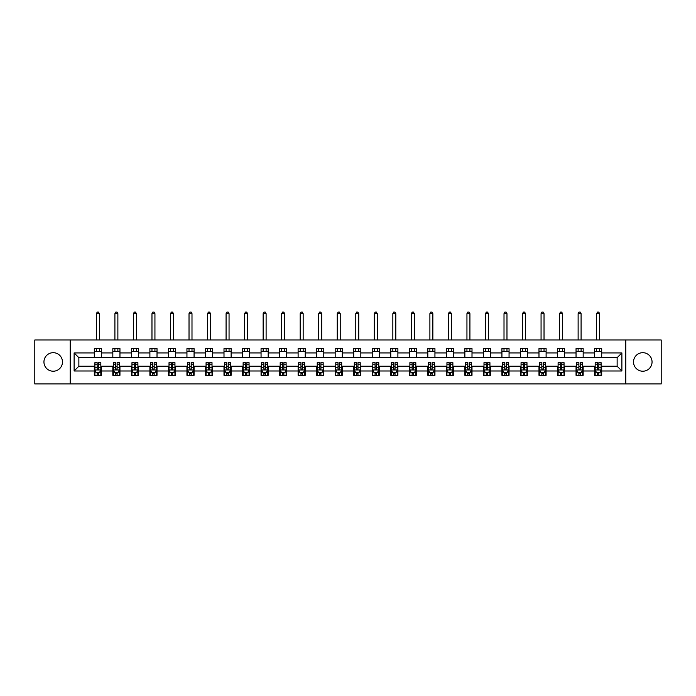 <?xml version="1.0" encoding="UTF-8"?>
<svg xmlns="http://www.w3.org/2000/svg" width="696" height="696" viewBox="0 0 696 696"><rect width="100%" height="100%" fill="white"/><g stroke="black" fill="none" stroke-linecap="round" stroke-linejoin="round"><path stroke-width="1.04" d="M642.791 352.689A9.265 9.265 0 0 0 633.525 361.955A9.265 9.265 0 0 0 642.791 371.22A9.265 9.265 0 0 0 652.056 361.955A9.265 9.265 0 0 0 642.791 352.689M53.209 352.689A9.265 9.265 0 0 0 43.944 361.955A9.265 9.265 0 0 0 53.209 371.22A9.265 9.265 0 0 0 62.475 361.955A9.265 9.265 0 0 0 53.209 352.689M625.808 383.931L661.2 383.931L661.2 339.979L625.808 339.979L625.808 383.931L70.192 383.931L70.192 339.979L34.8 339.979L34.8 383.931L70.192 383.931M625.808 339.979L70.192 339.979M601.692 352.933L601.692 348.592L594.567 348.592L594.567 352.933L583.17 352.933L583.17 348.592L576.044 348.592L576.044 352.933L564.639 352.933L564.639 348.592L557.513 348.592L557.513 352.933L546.108 352.933L546.108 348.592L538.982 348.592L538.982 352.933L527.585 352.933L527.585 348.592L520.46 348.592L520.46 352.933L509.054 352.933L509.054 348.592L501.929 348.592L501.929 352.933L490.523 352.933L490.523 348.592L483.398 348.592L483.398 352.933L472.001 352.933L472.001 348.592L464.867 348.592L464.867 352.933L453.47 352.933L453.47 348.592L446.345 348.592L446.345 352.933L434.939 352.933L434.939 348.592L427.814 348.592L427.814 352.933L416.408 352.933L416.408 348.592L409.283 348.592L409.283 352.933L397.886 352.933L397.886 348.592L390.76 348.592L390.76 352.933L379.355 352.933L379.355 348.592L372.23 348.592L372.23 352.933L360.824 352.933L360.824 348.592L353.699 348.592L353.699 352.933L342.301 352.933L342.301 348.592L335.176 348.592L335.176 352.933L323.77 352.933L323.77 348.592L316.645 348.592L316.645 352.933L305.24 352.933L305.24 348.592L298.114 348.592L298.114 352.933L286.717 352.933L286.717 348.592L279.592 348.592L279.592 352.933L268.186 352.933L268.186 348.592L261.061 348.592L261.061 352.933L249.655 352.933L249.655 348.592L242.53 348.592L242.53 352.933L231.133 352.933L231.133 348.592L223.999 348.592L223.999 352.933L212.602 352.933L212.602 348.592L205.477 348.592L205.477 352.933L194.071 352.933L194.071 348.592L186.946 348.592L186.946 352.933L175.54 352.933L175.54 348.592L168.415 348.592L168.415 352.933L157.018 352.933L157.018 348.592L149.892 348.592L149.892 352.933L138.487 352.933L138.487 348.592L131.361 348.592L131.361 352.933L119.956 352.933L119.956 348.592L112.83 348.592L112.83 352.933L101.433 352.933L101.433 348.592L94.308 348.592L94.308 352.933L74.115 352.933L74.115 370.985L78.866 366.235L94.308 366.235L94.308 375.318L101.433 375.318L101.433 366.235L112.83 366.235L112.83 375.318L119.956 375.318L119.956 366.235L131.361 366.235L131.361 375.318L138.487 375.318L138.487 366.235L149.892 366.235L149.892 375.318L157.018 375.318L157.018 366.235L168.415 366.235L168.415 375.318L175.54 375.318L175.54 366.235L186.946 366.235L186.946 375.318L194.071 375.318L194.071 366.235L205.477 366.235L205.477 375.318L212.602 375.318L212.602 366.235L223.999 366.235L223.999 375.318L231.133 375.318L231.133 366.235L242.53 366.235L242.53 375.318L249.655 375.318L249.655 366.235L261.061 366.235L261.061 375.318L268.186 375.318L268.186 366.235L279.592 366.235L279.592 375.318L286.717 375.318L286.717 366.235L298.114 366.235L298.114 375.318L305.24 375.318L305.24 366.235L316.645 366.235L316.645 375.318L323.77 375.318L323.77 366.235L335.176 366.235L335.176 375.318L342.301 375.318L342.301 366.235L353.699 366.235L353.699 375.318L360.824 375.318L360.824 366.235L372.23 366.235L372.23 375.318L379.355 375.318L379.355 366.235L390.76 366.235L390.76 375.318L397.886 375.318L397.886 366.235L409.283 366.235L409.283 375.318L416.408 375.318L416.408 366.235L427.814 366.235L427.814 375.318L434.939 375.318L434.939 366.235L446.345 366.235L446.345 375.318L453.47 375.318L453.47 366.235L464.867 366.235L464.867 375.318L472.001 375.318L472.001 366.235L483.398 366.235L483.398 375.318L490.523 375.318L490.523 366.235L501.929 366.235L501.929 375.318L509.054 375.318L509.054 366.235L520.46 366.235L520.46 375.318L527.585 375.318L527.585 366.235L538.982 366.235L538.982 375.318L546.108 375.318L546.108 366.235L557.513 366.235L557.513 375.318L564.639 375.318L564.639 366.235L576.044 366.235L576.044 375.318L583.17 375.318L583.17 366.235L594.567 366.235L594.567 375.318L601.692 375.318L601.692 366.235L617.135 366.235L617.135 357.683L601.692 357.683L601.692 352.933L621.885 352.933L621.885 370.985L601.692 370.985M594.567 370.985L583.17 370.985M576.044 370.985L564.639 370.985M557.513 370.985L546.108 370.985M538.982 370.985L527.585 370.985M520.46 370.985L509.054 370.985M501.929 370.985L490.523 370.985M483.398 370.985L472.001 370.985M464.867 370.985L453.47 370.985M446.345 370.985L434.939 370.985M427.814 370.985L416.408 370.985M409.283 370.985L397.886 370.985M390.76 370.985L379.355 370.985M372.23 370.985L360.824 370.985M353.699 370.985L342.301 370.985M335.176 370.985L323.77 370.985M316.645 370.985L305.24 370.985M298.114 370.985L286.717 370.985M279.592 370.985L268.186 370.985M261.061 370.985L249.655 370.985M242.53 370.985L231.133 370.985M223.999 370.985L212.602 370.985M205.477 370.985L194.071 370.985M186.946 370.985L175.54 370.985M168.415 370.985L157.018 370.985M149.892 370.985L138.487 370.985M131.361 370.985L119.956 370.985M112.83 370.985L101.433 370.985M94.308 370.985L74.115 370.985M594.567 352.933L594.567 357.683L583.17 357.683L583.17 352.933M576.044 352.933L576.044 357.683L564.639 357.683L564.639 352.933M557.513 352.933L557.513 357.683L546.108 357.683L546.108 352.933M538.982 352.933L538.982 357.683L527.585 357.683L527.585 352.933M520.46 352.933L520.46 357.683L509.054 357.683L509.054 352.933M501.929 352.933L501.929 357.683L490.523 357.683L490.523 352.933M483.398 352.933L483.398 357.683L472.001 357.683L472.001 352.933M464.867 352.933L464.867 357.683L453.47 357.683L453.47 352.933M446.345 352.933L446.345 357.683L434.939 357.683L434.939 352.933M427.814 352.933L427.814 357.683L416.408 357.683L416.408 352.933M409.283 352.933L409.283 357.683L397.886 357.683L397.886 352.933M390.76 352.933L390.76 357.683L379.355 357.683L379.355 352.933M372.23 352.933L372.23 357.683L360.824 357.683L360.824 352.933M353.699 352.933L353.699 357.683L342.301 357.683L342.301 352.933M335.176 352.933L335.176 357.683L323.77 357.683L323.77 352.933M316.645 352.933L316.645 357.683L305.24 357.683L305.24 352.933M298.114 352.933L298.114 357.683L286.717 357.683L286.717 352.933M279.592 352.933L279.592 357.683L268.186 357.683L268.186 352.933M261.061 352.933L261.061 357.683L249.655 357.683L249.655 352.933M242.53 352.933L242.53 357.683L231.133 357.683L231.133 352.933M223.999 352.933L223.999 357.683L212.602 357.683L212.602 352.933M205.477 352.933L205.477 357.683L194.071 357.683L194.071 352.933M186.946 352.933L186.946 357.683L175.54 357.683L175.54 352.933M168.415 352.933L168.415 357.683L157.018 357.683L157.018 352.933M149.892 352.933L149.892 357.683L138.487 357.683L138.487 352.933M131.361 352.933L131.361 357.683L119.956 357.683L119.956 352.933M112.83 352.933L112.83 357.683L101.433 357.683L101.433 352.933M94.308 352.933L94.308 357.683L78.866 357.683L74.115 352.933M78.866 357.683L78.866 366.235M621.885 370.985L617.135 366.235M617.135 357.683L621.885 352.933M94.308 351.567L101.433 351.567M94.308 357.561L101.433 357.561M94.308 366.348L94.9 366.348M97.153 366.348L98.58 366.348M100.833 366.348L101.433 366.348M94.308 372.351L94.9 372.351M97.153 372.351L98.58 372.351M100.833 372.351L101.433 372.351M112.83 366.348L113.431 366.348M115.684 366.348L117.111 366.348M119.364 366.348L119.956 366.348M112.83 372.351L113.431 372.351M115.684 372.351L117.111 372.351M119.364 372.351L119.956 372.351M112.83 351.567L119.956 351.567M112.83 357.561L119.956 357.561M131.361 366.348L131.953 366.348M134.215 366.348L135.633 366.348M137.895 366.348L138.487 366.348M131.361 372.351L131.953 372.351M134.215 372.351L135.633 372.351M137.895 372.351L138.487 372.351M131.361 351.567L138.487 351.567M131.361 357.561L138.487 357.561M149.892 366.348L150.484 366.348M152.737 366.348L154.164 366.348M156.426 366.348L157.018 366.348M149.892 372.351L150.484 372.351M152.737 372.351L154.164 372.351M156.426 372.351L157.018 372.351M149.892 351.567L157.018 351.567M149.892 357.561L157.018 357.561M168.415 366.348L169.015 366.348M171.268 366.348L172.695 366.348M174.948 366.348L175.54 366.348M168.415 372.351L169.015 372.351M171.268 372.351L172.695 372.351M174.948 372.351L175.54 372.351M168.415 351.567L175.54 351.567M168.415 357.561L175.54 357.561M186.946 366.348L187.537 366.348M189.799 366.348L191.226 366.348M193.479 366.348L194.071 366.348M186.946 372.351L187.537 372.351M189.799 372.351L191.226 372.351M193.479 372.351L194.071 372.351M186.946 351.567L194.071 351.567M186.946 357.561L194.071 357.561M205.477 366.348L206.068 366.348M208.321 366.348L209.748 366.348M212.01 366.348L212.602 366.348M205.477 372.351L206.068 372.351M208.321 372.351L209.748 372.351M212.01 372.351L212.602 372.351M205.477 351.567L212.602 351.567M205.477 357.561L212.602 357.561M223.999 366.348L224.599 366.348M226.852 366.348L228.279 366.348M230.533 366.348L231.133 366.348M223.999 372.351L224.599 372.351M226.852 372.351L228.279 372.351M230.533 372.351L231.133 372.351M223.999 351.567L231.133 351.567M223.999 357.561L231.133 357.561M242.53 366.348L243.121 366.348M245.383 366.348L246.81 366.348M249.064 366.348L249.655 366.348M242.53 372.351L243.121 372.351M245.383 372.351L246.81 372.351M249.064 372.351L249.655 372.351M242.53 351.567L249.655 351.567M242.53 357.561L249.655 357.561M261.061 366.348L261.652 366.348M263.906 366.348L265.333 366.348M267.595 366.348L268.186 366.348M261.061 372.351L261.652 372.351M263.906 372.351L265.333 372.351M267.595 372.351L268.186 372.351M261.061 351.567L268.186 351.567M261.061 357.561L268.186 357.561M279.592 366.348L280.183 366.348M282.437 366.348L283.864 366.348M286.117 366.348L286.717 366.348M279.592 372.351L280.183 372.351M282.437 372.351L283.864 372.351M286.117 372.351L286.717 372.351M279.592 351.567L286.717 351.567M279.592 357.561L286.717 357.561M298.114 366.348L298.706 366.348M300.968 366.348L302.395 366.348M304.648 366.348L305.24 366.348M298.114 372.351L298.706 372.351M300.968 372.351L302.395 372.351M304.648 372.351L305.24 372.351M298.114 351.567L305.24 351.567M298.114 357.561L305.24 357.561M316.645 366.348L317.237 366.348M319.499 366.348L320.917 366.348M323.179 366.348L323.77 366.348M316.645 372.351L317.237 372.351M319.499 372.351L320.917 372.351M323.179 372.351L323.77 372.351M316.645 351.567L323.77 351.567M316.645 357.561L323.77 357.561M335.176 366.348L335.768 366.348M338.021 366.348L339.448 366.348M341.701 366.348L342.301 366.348M335.176 372.351L335.768 372.351M338.021 372.351L339.448 372.351M341.701 372.351L342.301 372.351M335.176 351.567L342.301 351.567M335.176 357.561L342.301 357.561M353.699 366.348L354.299 366.348M356.552 366.348L357.979 366.348M360.232 366.348L360.824 366.348M353.699 372.351L354.299 372.351M356.552 372.351L357.979 372.351M360.232 372.351L360.824 372.351M353.699 351.567L360.824 351.567M353.699 357.561L360.824 357.561M372.23 366.348L372.821 366.348M375.083 366.348L376.501 366.348M378.763 366.348L379.355 366.348M372.23 372.351L372.821 372.351M375.083 372.351L376.501 372.351M378.763 372.351L379.355 372.351M372.23 351.567L379.355 351.567M372.23 357.561L379.355 357.561M390.76 366.348L391.352 366.348M393.605 366.348L395.032 366.348M397.294 366.348L397.886 366.348M390.76 372.351L391.352 372.351M393.605 372.351L395.032 372.351M397.294 372.351L397.886 372.351M390.76 351.567L397.886 351.567M390.76 357.561L397.886 357.561M409.283 366.348L409.883 366.348M412.136 366.348L413.563 366.348M415.816 366.348L416.408 366.348M409.283 372.351L409.883 372.351M412.136 372.351L413.563 372.351M415.816 372.351L416.408 372.351M409.283 351.567L416.408 351.567M409.283 357.561L416.408 357.561M427.814 366.348L428.405 366.348M430.667 366.348L432.094 366.348M434.348 366.348L434.939 366.348M427.814 372.351L428.405 372.351M430.667 372.351L432.094 372.351M434.348 372.351L434.939 372.351M427.814 351.567L434.939 351.567M427.814 357.561L434.939 357.561M446.345 366.348L446.936 366.348M449.19 366.348L450.617 366.348M452.878 366.348L453.47 366.348M446.345 372.351L446.936 372.351M449.19 372.351L450.617 372.351M452.878 372.351L453.47 372.351M446.345 351.567L453.47 351.567M446.345 357.561L453.47 357.561M464.867 366.348L465.467 366.348M467.721 366.348L469.147 366.348M471.401 366.348L472.001 366.348M464.867 372.351L465.467 372.351M467.721 372.351L469.147 372.351M471.401 372.351L472.001 372.351M464.867 351.567L472.001 351.567M464.867 357.561L472.001 357.561M483.398 366.348L483.99 366.348M486.252 366.348L487.678 366.348M489.932 366.348L490.523 366.348M483.398 372.351L483.99 372.351M486.252 372.351L487.678 372.351M489.932 372.351L490.523 372.351M483.398 351.567L490.523 351.567M483.398 357.561L490.523 357.561M501.929 366.348L502.521 366.348M504.774 366.348L506.201 366.348M508.463 366.348L509.054 366.348M501.929 372.351L502.521 372.351M504.774 372.351L506.201 372.351M508.463 372.351L509.054 372.351M501.929 351.567L509.054 351.567M501.929 357.561L509.054 357.561M520.46 366.348L521.052 366.348M523.305 366.348L524.732 366.348M526.985 366.348L527.585 366.348M520.46 372.351L521.052 372.351M523.305 372.351L524.732 372.351M526.985 372.351L527.585 372.351M520.46 351.567L527.585 351.567M520.46 357.561L527.585 357.561M538.982 366.348L539.574 366.348M541.836 366.348L543.263 366.348M545.516 366.348L546.108 366.348M538.982 372.351L539.574 372.351M541.836 372.351L543.263 372.351M545.516 372.351L546.108 372.351M538.982 351.567L546.108 351.567M538.982 357.561L546.108 357.561M557.513 366.348L558.105 366.348M560.367 366.348L561.785 366.348M564.047 366.348L564.639 366.348M557.513 372.351L558.105 372.351M560.367 372.351L561.785 372.351M564.047 372.351L564.639 372.351M557.513 351.567L564.639 351.567M557.513 357.561L564.639 357.561M576.044 366.348L576.636 366.348M578.889 366.348L580.316 366.348M582.569 366.348L583.17 366.348M576.044 372.351L576.636 372.351M578.889 372.351L580.316 372.351M582.569 372.351L583.17 372.351M576.044 351.567L583.17 351.567M576.044 357.561L583.17 357.561M594.567 366.348L595.167 366.348M597.42 366.348L598.847 366.348M601.1 366.348L601.692 366.348M594.567 372.351L595.167 372.351M597.42 372.351L598.847 372.351M601.1 372.351L601.692 372.351M594.567 351.567L601.692 351.567M594.567 357.561L601.692 357.561M97.153 373.769L98.58 373.769M94.9 364.156L97.153 364.156L97.153 362.668L94.9 362.668L94.9 369.915L96.083 372.29L99.65 372.29L100.833 369.915L100.833 362.668L98.58 362.668L98.58 364.156L100.833 364.156M100.833 369.915L100.833 375.318M94.9 369.915L94.9 375.318M98.58 372.29L98.58 375.318M97.153 375.318L97.153 372.29M97.153 364.156L97.153 369.019L98.58 369.019L98.58 364.156M99.354 351.567L99.354 348.592M99.354 339.979L99.354 313.618L96.379 313.618L96.379 339.979M96.379 351.567L96.379 348.592M96.379 313.618L97.275 312.069L98.458 312.069L99.354 313.618M115.684 373.769L117.111 373.769M113.431 364.156L115.684 364.156L115.684 362.668L113.431 362.668L113.431 369.915L114.614 372.29L118.181 372.29L119.364 369.915L119.364 362.668L117.111 362.668L117.111 364.156L119.364 364.156M119.364 369.915L119.364 375.318M113.431 369.915L113.431 375.318M117.111 372.29L117.111 375.318M115.684 375.318L115.684 372.29M115.684 364.156L115.684 369.019L117.111 369.019L117.111 364.156M117.876 351.567L117.876 348.592M117.876 339.979L117.876 313.618L114.91 313.618L114.91 339.979M114.91 351.567L114.91 348.592M114.91 313.618L115.806 312.069L116.989 312.069L117.876 313.618M134.215 373.769L135.633 373.769M131.953 364.156L134.215 364.156L134.215 362.668L131.953 362.668L131.953 369.915L133.145 372.29L136.703 372.29L137.895 369.915L137.895 362.668L135.633 362.668L135.633 364.156L137.895 364.156M137.895 369.915L137.895 375.318M131.953 369.915L131.953 375.318M135.633 372.29L135.633 375.318M134.215 375.318L134.215 372.29M134.215 364.156L134.215 369.019L135.633 369.019L135.633 364.156M136.407 351.567L136.407 348.592M136.407 339.979L136.407 313.618L133.441 313.618L133.441 339.979M133.441 351.567L133.441 348.592M133.441 313.618L134.328 312.069L135.52 312.069L136.407 313.618M152.737 373.769L154.164 373.769M150.484 364.156L152.737 364.156L152.737 362.668L150.484 362.668L150.484 369.915L151.667 372.29L155.234 372.29L156.426 369.915L156.426 362.668L154.164 362.668L154.164 364.156L156.426 364.156M156.426 369.915L156.426 375.318M150.484 369.915L150.484 375.318M154.164 372.29L154.164 375.318M152.737 375.318L152.737 372.29M152.737 364.156L152.737 369.019L154.164 369.019L154.164 364.156M154.938 351.567L154.938 348.592M154.938 339.979L154.938 313.618L151.972 313.618L151.972 339.979M151.972 351.567L151.972 348.592M151.972 313.618L152.859 312.069L154.042 312.069L154.938 313.618M171.268 373.769L172.695 373.769M169.015 364.156L171.268 364.156L171.268 362.668L169.015 362.668L169.015 369.915L170.198 372.29L173.765 372.29L174.948 369.915L174.948 362.668L172.695 362.668L172.695 364.156L174.948 364.156M174.948 369.915L174.948 375.318M169.015 369.915L169.015 375.318M172.695 372.29L172.695 375.318M171.268 375.318L171.268 372.29M171.268 364.156L171.268 369.019L172.695 369.019L172.695 364.156M173.469 351.567L173.469 348.592M173.469 339.979L173.469 313.618L170.494 313.618L170.494 339.979M170.494 351.567L170.494 348.592M170.494 313.618L171.39 312.069L172.573 312.069L173.469 313.618M189.799 373.769L191.226 373.769M187.537 364.156L189.799 364.156L189.799 362.668L187.537 362.668L187.537 369.915L188.729 372.29L192.287 372.29L193.479 369.915L193.479 362.668L191.226 362.668L191.226 364.156L193.479 364.156M193.479 369.915L193.479 375.318M187.537 369.915L187.537 375.318M191.226 372.29L191.226 375.318M189.799 375.318L189.799 372.29M189.799 364.156L189.799 369.019L191.226 369.019L191.226 364.156M191.992 351.567L191.992 348.592M191.992 339.979L191.992 313.618L189.025 313.618L189.025 339.979M189.025 351.567L189.025 348.592M189.025 313.618L189.912 312.069L191.104 312.069L191.992 313.618M208.321 373.769L209.748 373.769M206.068 364.156L208.321 364.156L208.321 362.668L206.068 362.668L206.068 369.915L207.26 372.29L210.818 372.29L212.01 369.915L212.01 362.668L209.748 362.668L209.748 364.156L212.01 364.156M212.01 369.915L212.01 375.318M206.068 369.915L206.068 375.318M209.748 372.29L209.748 375.318M208.321 375.318L208.321 372.29M208.321 364.156L208.321 369.019L209.748 369.019L209.748 364.156M210.523 351.567L210.523 348.592M210.523 339.979L210.523 313.618L207.556 313.618L207.556 339.979M207.556 351.567L207.556 348.592M207.556 313.618L208.443 312.069L209.635 312.069L210.523 313.618M226.852 373.769L228.279 373.769M224.599 364.156L226.852 364.156L226.852 362.668L224.599 362.668L224.599 369.915L225.782 372.29L229.349 372.29L230.533 369.915L230.533 362.668L228.279 362.668L228.279 364.156L230.533 364.156M230.533 369.915L230.533 375.318M224.599 369.915L224.599 375.318M228.279 372.29L228.279 375.318M226.852 375.318L226.852 372.29M226.852 364.156L226.852 369.019L228.279 369.019L228.279 364.156M229.054 351.567L229.054 348.592M229.054 339.979L229.054 313.618L226.078 313.618L226.078 339.979M226.078 351.567L226.078 348.592M226.078 313.618L226.974 312.069L228.157 312.069L229.054 313.618M245.383 373.769L246.81 373.769M243.121 364.156L245.383 364.156L245.383 362.668L243.121 362.668L243.121 369.915L244.313 372.29L247.872 372.29L249.064 369.915L249.064 362.668L246.81 362.668L246.81 364.156L249.064 364.156M249.064 369.915L249.064 375.318M243.121 369.915L243.121 375.318M246.81 372.29L246.81 375.318M245.383 375.318L245.383 372.29M245.383 364.156L245.383 369.019L246.81 369.019L246.81 364.156M247.576 351.567L247.576 348.592M247.576 339.979L247.576 313.618L244.609 313.618L244.609 339.979M244.609 351.567L244.609 348.592M244.609 313.618L245.497 312.069L246.689 312.069L247.576 313.618M263.906 373.769L265.333 373.769M261.652 364.156L263.906 364.156L263.906 362.668L261.652 362.668L261.652 369.915L262.844 372.29L266.403 372.29L267.595 369.915L267.595 362.668L265.333 362.668L265.333 364.156L267.595 364.156M267.595 369.915L267.595 375.318M261.652 369.915L261.652 375.318M265.333 372.29L265.333 375.318M263.906 375.318L263.906 372.29M263.906 364.156L263.906 369.019L265.333 369.019L265.333 364.156M266.107 351.567L266.107 348.592M266.107 339.979L266.107 313.618L263.14 313.618L263.14 339.979M263.14 351.567L263.14 348.592M263.14 313.618L264.028 312.069L265.22 312.069L266.107 313.618M282.437 373.769L283.864 373.769M280.183 364.156L282.437 364.156L282.437 362.668L280.183 362.668L280.183 369.915L281.367 372.29L284.934 372.29L286.117 369.915L286.117 362.668L283.864 362.668L283.864 364.156L286.117 364.156M286.117 369.915L286.117 375.318M280.183 369.915L280.183 375.318M283.864 372.29L283.864 375.318M282.437 375.318L282.437 372.29M282.437 364.156L282.437 369.019L283.864 369.019L283.864 364.156M284.638 351.567L284.638 348.592M284.638 339.979L284.638 313.618L281.663 313.618L281.663 339.979M281.663 351.567L281.663 348.592M281.663 313.618L282.559 312.069L283.742 312.069L284.638 313.618M300.968 373.769L302.395 373.769M298.706 364.156L300.968 364.156L300.968 362.668L298.706 362.668L298.706 369.915L299.898 372.29L303.465 372.29L304.648 369.915L304.648 362.668L302.395 362.668L302.395 364.156L304.648 364.156M304.648 369.915L304.648 375.318M298.706 369.915L298.706 375.318M302.395 372.29L302.395 375.318M300.968 375.318L300.968 372.29M300.968 364.156L300.968 369.019L302.395 369.019L302.395 364.156M303.16 351.567L303.16 348.592M303.16 339.979L303.16 313.618L300.194 313.618L300.194 339.979M300.194 351.567L300.194 348.592M300.194 313.618L301.09 312.069L302.273 312.069L303.16 313.618M319.499 373.769L320.917 373.769M317.237 364.156L319.499 364.156L319.499 362.668L317.237 362.668L317.237 369.915L318.429 372.29L321.987 372.29L323.179 369.915L323.179 362.668L320.917 362.668L320.917 364.156L323.179 364.156M323.179 369.915L323.179 375.318M317.237 369.915L317.237 375.318M320.917 372.29L320.917 375.318M319.499 375.318L319.499 372.29M319.499 364.156L319.499 369.019L320.917 369.019L320.917 364.156M321.691 351.567L321.691 348.592M321.691 339.979L321.691 313.618L318.725 313.618L318.725 339.979M318.725 351.567L318.725 348.592M318.725 313.618L319.612 312.069L320.804 312.069L321.691 313.618M338.021 373.769L339.448 373.769M335.768 364.156L338.021 364.156L338.021 362.668L335.768 362.668L335.768 369.915L336.951 372.29L340.518 372.29L341.701 369.915L341.701 362.668L339.448 362.668L339.448 364.156L341.701 364.156M341.701 369.915L341.701 375.318M335.768 369.915L335.768 375.318M339.448 372.29L339.448 375.318M338.021 375.318L338.021 372.29M338.021 364.156L338.021 369.019L339.448 369.019L339.448 364.156M340.222 351.567L340.222 348.592M340.222 339.979L340.222 313.618L337.255 313.618L337.255 339.979M337.255 351.567L337.255 348.592M337.255 313.618L338.143 312.069L339.326 312.069L340.222 313.618M356.552 373.769L357.979 373.769M354.299 364.156L356.552 364.156L356.552 362.668L354.299 362.668L354.299 369.915L355.482 372.29L359.049 372.29L360.232 369.915L360.232 362.668L357.979 362.668L357.979 364.156L360.232 364.156M360.232 369.915L360.232 375.318M354.299 369.915L354.299 375.318M357.979 372.29L357.979 375.318M356.552 375.318L356.552 372.29M356.552 364.156L356.552 369.019L357.979 369.019L357.979 364.156M358.745 351.567L358.745 348.592M358.745 339.979L358.745 313.618L355.778 313.618L355.778 339.979M355.778 351.567L355.778 348.592M355.778 313.618L356.674 312.069L357.857 312.069L358.745 313.618M375.083 373.769L376.501 373.769M372.821 364.156L375.083 364.156L375.083 362.668L372.821 362.668L372.821 369.915L374.013 372.29L377.571 372.29L378.763 369.915L378.763 362.668L376.501 362.668L376.501 364.156L378.763 364.156M378.763 369.915L378.763 375.318M372.821 369.915L372.821 375.318M376.501 372.29L376.501 375.318M375.083 375.318L375.083 372.29M375.083 364.156L375.083 369.019L376.501 369.019L376.501 364.156M377.275 351.567L377.275 348.592M377.275 339.979L377.275 313.618L374.309 313.618L374.309 339.979M374.309 351.567L374.309 348.592M374.309 313.618L375.196 312.069L376.388 312.069L377.275 313.618M393.605 373.769L395.032 373.769M391.352 364.156L393.605 364.156L393.605 362.668L391.352 362.668L391.352 369.915L392.535 372.29L396.102 372.29L397.294 369.915L397.294 362.668L395.032 362.668L395.032 364.156L397.294 364.156M397.294 369.915L397.294 375.318M391.352 369.915L391.352 375.318M395.032 372.29L395.032 375.318M393.605 375.318L393.605 372.29M393.605 364.156L393.605 369.019L395.032 369.019L395.032 364.156M395.806 351.567L395.806 348.592M395.806 339.979L395.806 313.618L392.84 313.618L392.84 339.979M392.84 351.567L392.84 348.592M392.84 313.618L393.727 312.069L394.91 312.069L395.806 313.618M412.136 373.769L413.563 373.769M409.883 364.156L412.136 364.156L412.136 362.668L409.883 362.668L409.883 369.915L411.066 372.29L414.633 372.29L415.816 369.915L415.816 362.668L413.563 362.668L413.563 364.156L415.816 364.156M415.816 369.915L415.816 375.318M409.883 369.915L409.883 375.318M413.563 372.29L413.563 375.318M412.136 375.318L412.136 372.29M412.136 364.156L412.136 369.019L413.563 369.019L413.563 364.156M414.337 351.567L414.337 348.592M414.337 339.979L414.337 313.618L411.362 313.618L411.362 339.979M411.362 351.567L411.362 348.592M411.362 313.618L412.258 312.069L413.441 312.069L414.337 313.618M430.667 373.769L432.094 373.769M428.405 364.156L430.667 364.156L430.667 362.668L428.405 362.668L428.405 369.915L429.597 372.29L433.156 372.29L434.348 369.915L434.348 362.668L432.094 362.668L432.094 364.156L434.348 364.156M434.348 369.915L434.348 375.318M428.405 369.915L428.405 375.318M432.094 372.29L432.094 375.318M430.667 375.318L430.667 372.29M430.667 364.156L430.667 369.019L432.094 369.019L432.094 364.156M432.86 351.567L432.86 348.592M432.86 339.979L432.86 313.618L429.893 313.618L429.893 339.979M429.893 351.567L429.893 348.592M429.893 313.618L430.78 312.069L431.972 312.069L432.86 313.618M449.19 373.769L450.617 373.769M446.936 364.156L449.19 364.156L449.19 362.668L446.936 362.668L446.936 369.915L448.128 372.29L451.687 372.29L452.878 369.915L452.878 362.668L450.617 362.668L450.617 364.156L452.878 364.156M452.878 369.915L452.878 375.318M446.936 369.915L446.936 375.318M450.617 372.29L450.617 375.318M449.19 375.318L449.19 372.29M449.19 364.156L449.19 369.019L450.617 369.019L450.617 364.156M451.391 351.567L451.391 348.592M451.391 339.979L451.391 313.618L448.424 313.618L448.424 339.979M448.424 351.567L448.424 348.592M448.424 313.618L449.312 312.069L450.503 312.069L451.391 313.618M467.721 373.769L469.147 373.769M465.467 364.156L467.721 364.156L467.721 362.668L465.467 362.668L465.467 369.915L466.651 372.29L470.218 372.29L471.401 369.915L471.401 362.668L469.147 362.668L469.147 364.156L471.401 364.156M471.401 369.915L471.401 375.318M465.467 369.915L465.467 375.318M469.147 372.29L469.147 375.318M467.721 375.318L467.721 372.29M467.721 364.156L467.721 369.019L469.147 369.019L469.147 364.156M469.922 351.567L469.922 348.592M469.922 339.979L469.922 313.618L466.946 313.618L466.946 339.979M466.946 351.567L466.946 348.592M466.946 313.618L467.842 312.069L469.026 312.069L469.922 313.618M486.252 373.769L487.678 373.769M483.99 364.156L486.252 364.156L486.252 362.668L483.99 362.668L483.99 369.915L485.182 372.29L488.74 372.29L489.932 369.915L489.932 362.668L487.678 362.668L487.678 364.156L489.932 364.156M489.932 369.915L489.932 375.318M483.99 369.915L483.99 375.318M487.678 372.29L487.678 375.318M486.252 375.318L486.252 372.29M486.252 364.156L486.252 369.019L487.678 369.019L487.678 364.156M488.444 351.567L488.444 348.592M488.444 339.979L488.444 313.618L485.477 313.618L485.477 339.979M485.477 351.567L485.477 348.592M485.477 313.618L486.365 312.069L487.557 312.069L488.444 313.618M504.774 373.769L506.201 373.769M502.521 364.156L504.774 364.156L504.774 362.668L502.521 362.668L502.521 369.915L503.713 372.29L507.271 372.29L508.463 369.915L508.463 362.668L506.201 362.668L506.201 364.156L508.463 364.156M508.463 369.915L508.463 375.318M502.521 369.915L502.521 375.318M506.201 372.29L506.201 375.318M504.774 375.318L504.774 372.29M504.774 364.156L504.774 369.019L506.201 369.019L506.201 364.156M506.975 351.567L506.975 348.592M506.975 339.979L506.975 313.618L504.008 313.618L504.008 339.979M504.008 351.567L504.008 348.592M504.008 313.618L504.896 312.069L506.088 312.069L506.975 313.618M523.305 373.769L524.732 373.769M521.052 364.156L523.305 364.156L523.305 362.668L521.052 362.668L521.052 369.915L522.235 372.29L525.802 372.29L526.985 369.915L526.985 362.668L524.732 362.668L524.732 364.156L526.985 364.156M526.985 369.915L526.985 375.318M521.052 369.915L521.052 375.318M524.732 372.29L524.732 375.318M523.305 375.318L523.305 372.29M523.305 364.156L523.305 369.019L524.732 369.019L524.732 364.156M525.506 351.567L525.506 348.592M525.506 339.979L525.506 313.618L522.531 313.618L522.531 339.979M522.531 351.567L522.531 348.592M522.531 313.618L523.427 312.069L524.61 312.069L525.506 313.618M541.836 373.769L543.263 373.769M539.574 364.156L541.836 364.156L541.836 362.668L539.574 362.668L539.574 369.915L540.766 372.29L544.333 372.29L545.516 369.915L545.516 362.668L543.263 362.668L543.263 364.156L545.516 364.156M545.516 369.915L545.516 375.318M539.574 369.915L539.574 375.318M543.263 372.29L543.263 375.318M541.836 375.318L541.836 372.29M541.836 364.156L541.836 369.019L543.263 369.019L543.263 364.156M544.028 351.567L544.028 348.592M544.028 339.979L544.028 313.618L541.062 313.618L541.062 339.979M541.062 351.567L541.062 348.592M541.062 313.618L541.958 312.069L543.141 312.069L544.028 313.618M560.367 373.769L561.785 373.769M558.105 364.156L560.367 364.156L560.367 362.668L558.105 362.668L558.105 369.915L559.297 372.29L562.855 372.29L564.047 369.915L564.047 362.668L561.785 362.668L561.785 364.156L564.047 364.156M564.047 369.915L564.047 375.318M558.105 369.915L558.105 375.318M561.785 372.29L561.785 375.318M560.367 375.318L560.367 372.29M560.367 364.156L560.367 369.019L561.785 369.019L561.785 364.156M562.559 351.567L562.559 348.592M562.559 339.979L562.559 313.618L559.593 313.618L559.593 339.979M559.593 351.567L559.593 348.592M559.593 313.618L560.48 312.069L561.672 312.069L562.559 313.618M578.889 373.769L580.316 373.769M576.636 364.156L578.889 364.156L578.889 362.668L576.636 362.668L576.636 369.915L577.819 372.29L581.386 372.29L582.569 369.915L582.569 362.668L580.316 362.668L580.316 364.156L582.569 364.156M582.569 369.915L582.569 375.318M576.636 369.915L576.636 375.318M580.316 372.29L580.316 375.318M578.889 375.318L578.889 372.29M578.889 364.156L578.889 369.019L580.316 369.019L580.316 364.156M581.09 351.567L581.09 348.592M581.09 339.979L581.09 313.618L578.124 313.618L578.124 339.979M578.124 351.567L578.124 348.592M578.124 313.618L579.011 312.069L580.194 312.069L581.09 313.618M597.42 373.769L598.847 373.769M595.167 364.156L597.42 364.156L597.42 362.668L595.167 362.668L595.167 369.915L596.35 372.29L599.917 372.29L601.1 369.915L601.1 362.668L598.847 362.668L598.847 364.156L601.1 364.156M601.1 369.915L601.1 375.318M595.167 369.915L595.167 375.318M598.847 372.29L598.847 375.318M597.42 375.318L597.42 372.29M597.42 364.156L597.42 369.019L598.847 369.019L598.847 364.156M599.621 351.567L599.621 348.592M599.621 339.979L599.621 313.618L596.646 313.618L596.646 339.979M596.646 351.567L596.646 348.592M596.646 313.618L597.542 312.069L598.725 312.069L599.621 313.618M94.926 369.976L100.807 369.976M100.833 372.142L99.719 372.142M96.013 372.142L94.9 372.142M98.58 367.34L100.833 367.34M94.9 367.34L97.153 367.34M97.153 373.021L98.58 373.021M113.457 369.976L119.338 369.976M119.364 372.142L118.25 372.142M114.544 372.142L113.431 372.142M117.111 367.34L119.364 367.34M113.431 367.34L115.684 367.34M115.684 373.021L117.111 373.021M131.988 369.976L137.86 369.976M137.895 372.142L136.781 372.142M133.075 372.142L131.953 372.142M135.633 367.34L137.895 367.34M131.953 367.34L134.215 367.34M134.215 373.021L135.633 373.021M150.51 369.976L156.391 369.976M156.426 372.142L155.304 372.142M151.597 372.142L150.484 372.142M154.164 367.34L156.426 367.34M150.484 367.34L152.737 367.34M152.737 373.021L154.164 373.021M169.041 369.976L174.922 369.976M174.948 372.142L173.835 372.142M170.129 372.142L169.015 372.142M172.695 367.34L174.948 367.34M169.015 367.34L171.268 367.34M171.268 373.021L172.695 373.021M187.572 369.976L193.445 369.976M193.479 372.142L192.366 372.142M188.659 372.142L187.537 372.142M191.226 367.34L193.479 367.34M187.537 367.34L189.799 367.34M189.799 373.021L191.226 373.021M206.094 369.976L211.976 369.976M212.01 372.142L210.888 372.142M207.182 372.142L206.068 372.142M209.748 367.34L212.01 367.34M206.068 367.34L208.321 367.34M208.321 373.021L209.748 373.021M224.625 369.976L230.506 369.976M230.533 372.142L229.419 372.142M225.713 372.142L224.599 372.142M228.279 367.34L230.533 367.34M224.599 367.34L226.852 367.34M226.852 373.021L228.279 373.021M243.156 369.976L249.037 369.976M249.064 372.142L247.95 372.142M244.244 372.142L243.121 372.142M246.81 367.34L249.064 367.34M243.121 367.34L245.383 367.34M245.383 373.021L246.81 373.021M261.679 369.976L267.56 369.976M267.595 372.142L266.472 372.142M262.766 372.142L261.652 372.142M265.333 367.34L267.595 367.34M261.652 367.34L263.906 367.34M263.906 373.021L265.333 373.021M280.21 369.976L286.091 369.976M286.117 372.142L285.003 372.142M281.297 372.142L280.183 372.142M283.864 367.34L286.117 367.34M280.183 367.34L282.437 367.34M282.437 373.021L283.864 373.021M298.741 369.976L304.622 369.976M304.648 372.142L303.534 372.142M299.828 372.142L298.706 372.142M302.395 367.34L304.648 367.34M298.706 367.34L300.968 367.34M300.968 373.021L302.395 373.021M317.272 369.976L323.144 369.976M323.179 372.142L322.057 372.142M318.35 372.142L317.237 372.142M320.917 367.34L323.179 367.34M317.237 367.34L319.499 367.34M319.499 373.021L320.917 373.021M335.794 369.976L341.675 369.976M341.701 372.142L340.588 372.142M336.881 372.142L335.768 372.142M339.448 367.34L341.701 367.34M335.768 367.34L338.021 367.34M338.021 373.021L339.448 373.021M354.325 369.976L360.206 369.976M360.232 372.142L359.119 372.142M355.412 372.142L354.299 372.142M357.979 367.34L360.232 367.34M354.299 367.34L356.552 367.34M356.552 373.021L357.979 373.021M372.856 369.976L378.728 369.976M378.763 372.142L377.65 372.142M373.943 372.142L372.821 372.142M376.501 367.34L378.763 367.34M372.821 367.34L375.083 367.34M375.083 373.021L376.501 373.021M391.378 369.976L397.259 369.976M397.294 372.142L396.172 372.142M392.466 372.142L391.352 372.142M395.032 367.34L397.294 367.34M391.352 367.34L393.605 367.34M393.605 373.021L395.032 373.021M409.909 369.976L415.79 369.976M415.816 372.142L414.703 372.142M410.997 372.142L409.883 372.142M413.563 367.34L415.816 367.34M409.883 367.34L412.136 367.34M412.136 373.021L413.563 373.021M428.44 369.976L434.321 369.976M434.348 372.142L433.234 372.142M429.528 372.142L428.405 372.142M432.094 367.34L434.348 367.34M428.405 367.34L430.667 367.34M430.667 373.021L432.094 373.021M446.962 369.976L452.844 369.976M452.878 372.142L451.756 372.142M448.05 372.142L446.936 372.142M450.617 367.34L452.878 367.34M446.936 367.34L449.19 367.34M449.19 373.021L450.617 373.021M465.493 369.976L471.375 369.976M471.401 372.142L470.287 372.142M466.581 372.142L465.467 372.142M469.147 367.34L471.401 367.34M465.467 367.34L467.721 367.34M467.721 373.021L469.147 373.021M484.024 369.976L489.906 369.976M489.932 372.142L488.818 372.142M485.112 372.142L483.99 372.142M487.678 367.34L489.932 367.34M483.99 367.34L486.252 367.34M486.252 373.021L487.678 373.021M502.555 369.976L508.428 369.976M508.463 372.142L507.34 372.142M503.634 372.142L502.521 372.142M506.201 367.34L508.463 367.34M502.521 367.34L504.774 367.34M504.774 373.021L506.201 373.021M521.078 369.976L526.959 369.976M526.985 372.142L525.872 372.142M522.165 372.142L521.052 372.142M524.732 367.34L526.985 367.34M521.052 367.34L523.305 367.34M523.305 373.021L524.732 373.021M539.609 369.976L545.49 369.976M545.516 372.142L544.403 372.142M540.696 372.142L539.574 372.142M543.263 367.34L545.516 367.34M539.574 367.34L541.836 367.34M541.836 373.021L543.263 373.021M558.14 369.976L564.012 369.976M564.047 372.142L562.925 372.142M559.219 372.142L558.105 372.142M561.785 367.34L564.047 367.34M558.105 367.34L560.367 367.34M560.367 373.021L561.785 373.021M576.662 369.976L582.543 369.976M582.569 372.142L581.456 372.142M577.75 372.142L576.636 372.142M580.316 367.34L582.569 367.34M576.636 367.34L578.889 367.34M578.889 373.021L580.316 373.021M595.193 369.976L601.074 369.976M601.1 372.142L599.987 372.142M596.281 372.142L595.167 372.142M598.847 367.34L601.1 367.34M595.167 367.34L597.42 367.34M597.42 373.021L598.847 373.021"/></g></svg>
